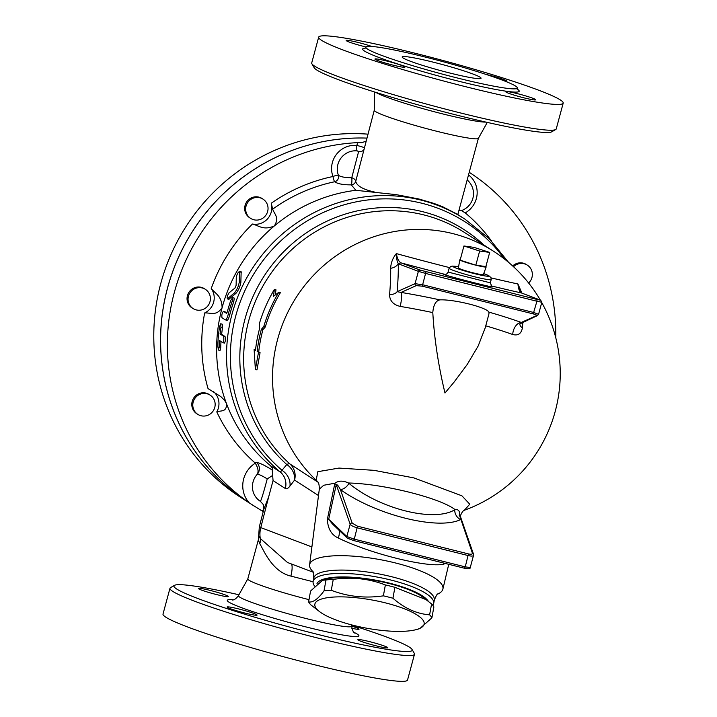 <?xml version="1.0" encoding="UTF-8"?>
<svg xmlns="http://www.w3.org/2000/svg" width="717" height="717" viewBox="0 0 717 717"><rect width="100%" height="100%" fill="white"/><g stroke="black" fill="none" stroke-linecap="round" stroke-linejoin="round"><path stroke-width="1.08" d="M174.527 585.341L170.538 587.626A126.64 9.823 15.1 0 0 169.974 588.263L163.01 614.057A126.64 9.823 15.1 0 0 282.713 656.521A126.64 9.823 15.1 0 0 407.534 680.03L414.498 654.236A126.64 9.823 15.1 0 0 414.327 653.402L412.024 649.423A123.369 9.572 -164.9 0 1 290.591 627.339A123.369 9.572 -164.9 0 1 174.527 585.341A123.369 9.572 -164.9 0 1 238.94 594.76M425.342 57.091A78.431 6.086 15.1 0 0 365.894 47.179A78.431 6.086 15.1 0 0 440.059 73.492A78.431 6.086 15.1 0 0 517.342 88.039A78.431 6.086 15.1 0 0 425.342 57.091M414.668 53.148A126.64 9.823 15.1 0 0 318.68 37.141A126.64 9.823 15.1 0 0 438.383 79.605A126.64 9.823 15.1 0 0 563.203 103.114A126.64 9.823 15.1 0 0 414.668 53.148M366.002 46.972A15.523 1.201 -164.9 0 1 364.397 46.578A15.523 1.201 -164.9 0 1 346.186 40.457A15.523 1.201 -164.9 0 1 357.953 42.42A15.523 1.201 -164.9 0 1 371.729 46.444M375.296 59.43A15.523 1.201 -164.9 0 1 374.946 59.045A15.523 1.201 -164.9 0 1 388.471 61.456A15.523 1.201 -164.9 0 1 404.576 66.744A15.523 1.201 -164.9 0 1 404.926 67.129A15.523 1.201 -164.9 0 1 391.401 64.718A15.523 1.201 -164.9 0 1 375.296 59.43M523.921 97.835A15.523 1.201 -164.9 0 1 505.718 91.704A15.523 1.201 -164.9 0 1 517.486 93.667A15.523 1.201 -164.9 0 1 535.689 99.797A15.523 1.201 -164.9 0 1 523.921 97.835M486.26 74.487A15.523 1.201 -164.9 0 1 506.578 80.824A15.523 1.201 -164.9 0 1 506.928 81.209A15.523 1.201 -164.9 0 1 505.431 81.326M541.747 302.556A145.426 145.426 0 0 1 464.383 510.235L469.76 504.194L461.918 495.814L413.906 477.916L374.032 470.334L338.953 468.076L317.837 471.687L316.179 480.202L317.945 482.147L289.937 463.971A16.339 15.837 -57.1 0 1 294.57 480.085A16.339 13.973 37.5 0 0 286.8 464.517L281.996 470.28A16.339 14.008 -142.3 0 1 289.982 486.027L294.57 480.085L318.5 495.546M504.499 259.052A154.675 149.88 -57.1 0 0 279.935 241.701A154.675 149.88 -57.1 0 0 281.996 470.28L280.311 472.055A16.339 15.837 -57.1 0 1 285.33 488.51C286.576 489.254 288.126 488.429 289.982 486.027M260.262 501.273A17.97 17.97 0 0 0 260.423 501.371L260.423 501.38A17.97 17.414 -57.1 0 1 260.262 501.273A17.97 17.414 -57.1 0 1 257.358 474.188C259.285 474.421 262.574 475.998 267.235 478.902C263.775 491.871 261.508 499.364 260.423 501.38L263.22 504.454L263.892 509.061L268.633 496.998L273.06 480.578L272.209 469.993C273.24 469.626 272.63 468.174 270.372 465.629A156.862 152.004 122.9 0 1 226.429 403.465C227.029 412.651 220.657 410.223 216.785 411.89A163.404 158.34 122.9 0 0 254.472 462.384L255.261 463.2C258.03 467.609 258.729 471.275 257.358 474.188A8.174 7.762 93 0 0 256.623 462.483L254.472 462.384M459.561 514.447L459.588 514.286C459.705 510.782 458.181 509.231 455.035 509.608L454.712 509.787C434.027 522.523 379.669 508.945 348.982 483.375L348.498 482.998C343.022 480.48 338.541 480.542 335.054 483.177L334.57 484.773A9.805 1.309 -167.8 0 0 336.255 484.665C337.098 484.271 338.478 485.902 340.396 489.577C375.833 514.994 437.944 530.508 460.601 519.601A9.805 8.703 67.1 0 1 454.712 509.787M459.588 514.286L460.072 516.052M540.34 300.1A145.426 145.426 0 0 0 493.735 251.38A145.426 140.917 122.9 0 0 303.927 286.486A145.426 140.917 122.9 0 0 316.179 480.202A16.339 15.433 140 0 1 317.604 481.681C318.715 482.407 319.289 484.925 319.307 489.245L323.654 485.275L335.054 483.177M348.498 482.998C383.362 483.769 440.121 497.948 455.044 509.608M267.235 478.902L272.514 475.514M272.209 469.993C264.914 465.396 259.715 462.895 256.623 462.483M449.451 267.593A90.709 2.429 -165.6 0 1 396.358 253.603C392.791 257.959 390.89 262.852 390.657 268.283A127.241 29.836 104 0 1 389.564 294.696C389.716 300.79 393.239 304.698 400.14 306.392A140.012 24.629 11.6 0 1 432.799 312.594C434.296 338.72 438.356 365.536 444.979 393.015L454.076 382.107L467.287 364.388L478.185 345.97L485.221 327.821L488.976 313.777L488.904 312.119C486.583 307.333 454.273 299.258 439.888 299.867C435.784 300.719 433.418 304.958 432.799 312.594M521.913 293.136L517.934 283.968A90.709 2.429 -165.6 0 1 490.957 277.846M485.759 325.823A140.012 24.629 11.6 0 1 512.754 334.525C518.122 335.888 521.331 333.674 522.397 327.866A127.241 29.836 -76 0 0 522.863 322.094M274.378 289.417A147.057 142.504 122.9 0 0 259.339 323.752L259.671 328.252A147.057 142.504 122.9 0 0 255.467 350.272L254.105 349.394L255.369 369.488L258.514 352.244L257.161 351.366A147.057 142.504 -57.1 0 1 261.364 329.345L263.748 326.602A147.057 142.504 -57.1 0 1 278.788 292.267L273.455 296.363L274.378 289.417L275.982 289.82L275.265 294.947M278.788 292.267L280.392 292.67A145.426 140.917 122.9 0 0 265.29 326.988L262.906 329.73A145.426 140.917 122.9 0 0 258.72 351.76L260.074 352.639L256.973 369.882L255.369 369.488M457.105 214.087L442.667 206.756L433.857 203.395L418.862 198.985L396.411 194.665L355.865 190.301A156.862 152.004 122.9 0 0 274.315 225.963A156.862 152.004 122.9 0 0 222.118 307.656A156.862 152.004 122.9 0 0 226.429 403.465L224.573 400.337L220.899 396.653L208.047 388.614A163.404 158.34 122.9 0 1 204.65 312.97A16.339 15.837 122.9 0 0 211.237 288.539C215.423 293.845 221.768 295.7 222.118 307.656C216.158 316.52 210.395 312.469 204.65 312.97M235.929 293.37L228.813 299.267L227.289 298.881L234.378 292.984C236.888 289.964 238.519 286.352 239.272 282.131L239.568 271.376L241.163 271.77L240.849 282.525C240.078 286.737 238.447 290.358 235.929 293.37L234.378 292.984M220.746 323.752L222.431 324.263L222.494 327.83A156.862 152.004 122.9 0 0 221.634 334.328L225.03 336.515C225.667 339.266 225.47 341.462 224.439 343.084L222.87 342.699C223.91 341.068 224.107 338.881 223.462 336.13L220.074 333.943A158.502 153.59 -57.1 0 1 220.944 327.436L220.737 323.752L219.581 326.567A158.502 153.59 122.9 0 0 217.789 346.257L218.461 350.066L219.142 347.136A158.502 153.59 -57.1 0 1 219.474 340.503L222.87 342.699M221.006 341.498A156.862 152.004 122.9 0 0 220.728 347.53L220.047 350.461M224.887 311.707L226.904 312.962M232.622 297.609L234.307 298.12L233.778 301.534A156.862 152.004 122.9 0 0 229.754 314.799C228.732 318.59 227.782 320.409 226.904 320.266L225.362 319.881C226.24 320.024 227.19 318.205 228.212 314.413A158.502 153.59 -57.1 0 1 232.236 301.149L232.613 297.609L230.874 300.271A158.502 153.59 122.9 0 0 227.271 311.967L226.518 313.32L223.408 311.321L224.95 311.707M319.845 611.852L310.882 604.888A63.32 16.374 10.3 0 1 308.597 601.913C312.917 602.746 318.052 599.062 324.021 590.871A63.32 16.374 10.3 0 1 331.281 590.279C347.826 596.652 365.195 598.507 383.38 595.845A63.32 16.374 10.3 0 1 392.934 598.229C404.334 608.285 416.559 613.815 429.608 614.836A63.32 16.374 10.3 0 1 431.894 617.812L419.821 628.603L416.702 629.49A55.559 14.367 -169.7 0 0 372.042 599.995A55.559 14.367 -169.7 0 0 319.845 611.852A55.559 14.367 -169.7 0 0 353.705 625.412A55.559 14.367 -169.7 0 0 416.702 629.49M431.894 617.812L433.875 606.923A63.32 16.374 -169.7 0 0 431.589 603.947L422.627 596.983A55.559 14.367 -169.7 0 0 375.583 580.582A55.559 14.367 -169.7 0 0 325.769 579.336L322.659 580.232L310.578 591.023L308.597 601.913M426.346 599.744L394.915 587.331A63.32 16.374 -169.7 0 0 385.37 584.947C368.825 578.574 351.455 576.719 333.262 579.381A63.32 16.374 -169.7 0 0 326.002 579.972L322.659 580.232M428.318 601.249A57.19 14.788 -169.7 0 0 389.232 583.091A57.19 14.788 -169.7 0 0 360.086 577.911A57.19 14.788 -169.7 0 0 316.959 583.719M394.915 587.331L392.934 598.229M385.37 584.947L383.38 595.845M431.589 603.947L429.608 614.836M326.002 579.972L324.021 590.871M333.262 579.381L331.281 590.279M463.944 245.985L473.982 247.374L489.684 252.411L479.646 251.031L463.944 245.985L460.126 260.146A13.641 1.058 15.1 0 0 475.828 265.182L479.646 251.031M485.866 266.572L475.828 265.182A13.641 1.058 15.1 0 0 486.171 266.921A13.641 1.058 15.1 0 0 485.866 266.572L489.684 252.411M475.828 265.182L460.126 260.146A13.641 1.058 15.1 0 1 459.821 259.805A13.641 1.058 15.1 0 1 460.26 259.662M486.171 266.921L483.357 274.593A12.933 1.004 -164.9 0 1 470.612 272.191A12.933 1.004 -164.9 0 1 458.387 267.862L459.821 259.805M200.034 394.26A11.436 11.087 -57.1 0 1 213.281 410.769A11.436 11.087 -57.1 0 1 192.855 403.788A11.436 11.087 -57.1 0 1 200.034 394.26M197.767 414.363L196.781 413.727A11.436 11.087 -57.1 0 1 199.048 393.624A11.436 11.087 -57.1 0 1 209.194 394.511L210.18 395.148M202.185 287.956A11.436 11.087 -57.1 0 1 208.522 304.976A11.436 11.087 -57.1 0 1 189.037 294.553A11.436 11.087 -57.1 0 1 202.185 287.956M193.007 308.57L192.022 307.934A11.436 11.087 -57.1 0 1 201.199 287.32A11.436 11.087 -57.1 0 1 204.444 288.718L205.42 289.354M265.595 201.441A11.436 11.087 -57.1 0 1 250.645 218.371A11.436 11.087 -57.1 0 1 247.544 202.741A11.436 11.087 -57.1 0 1 265.595 201.441M250.645 218.371L249.659 217.735A11.436 11.087 -57.1 0 1 246.558 202.113A11.436 11.087 -57.1 0 1 262.081 198.519L263.058 199.156M513.524 266.733A11.436 11.087 -57.1 0 1 527.38 265.173A11.436 11.087 -57.1 0 1 528.635 283.009M512.682 265.962A11.436 11.087 -57.1 0 1 526.395 264.537L527.38 265.173M367.812 134.142A198.528 192.38 122.9 0 0 165.233 269.117A198.528 192.38 122.9 0 0 240.249 497.096L247.024 501.479A198.528 192.38 122.9 0 1 170.718 277.3A198.528 192.38 122.9 0 1 366.745 138.094A198.528 192.38 122.9 0 0 170.754 277.345A198.528 192.38 122.9 0 0 247.06 501.497L260.423 509.948A26.144 25.337 122.9 0 0 263.48 510.656M255.261 463.2A26.144 25.337 122.9 0 0 249.086 502.707A198.528 192.38 -57.1 0 1 175.979 286.648A198.528 192.38 -57.1 0 1 357.622 142.629L356.86 145.47A4.902 1.084 -83.9 0 0 357.165 150.902L358.634 151.502A4.902 4.705 -139.9 0 0 363.501 150.05L363.501 150.05A4.902 4.705 -139.9 0 0 363.51 150.041L363.671 149.808M216.785 411.89A16.339 15.837 122.9 0 0 213.155 391.33M252.456 224.036A16.339 15.837 122.9 0 0 271.241 203.243L272.684 209.158C274.306 214.213 279.693 217.475 274.315 225.963C263.336 230.65 259.007 225.631 252.456 224.036A163.404 158.34 122.9 0 0 211.237 288.539M469.339 172.385L469.223 172.304A198.528 192.38 -57.1 0 1 469.339 172.385A198.528 192.38 -57.1 0 1 555.756 337.707M263.247 511.571A198.528 192.38 -57.1 0 1 260.423 509.948M249.086 502.707L253.845 505.888M365.921 141.159L361.942 142.647L357.622 142.629M361.942 142.647L365.858 141.231M225.013 311.734L223.471 311.348C222.064 312.89 221.562 315.005 221.974 317.694L225.362 319.881M263.748 326.602L265.29 326.988M261.364 329.345L262.906 329.73M254.105 349.394L255.521 349.753M257.161 351.366L258.72 351.76M258.514 352.244L260.074 352.639M220.074 333.943L221.634 334.328M241.351 272.29L239.756 271.886C238.671 271.367 237.515 273.016 236.278 276.825L236.117 285.384L234.898 288.1L229.064 292.823C227.137 296.004 226.662 297.976 227.621 298.738L229.171 299.123M374.695 192.084C363.268 189.548 356.941 185.99 355.713 181.41A4.902 4.66 -13.5 0 1 351.303 184.861L355.865 190.301M357.165 150.902A17.925 17.369 -57.1 0 0 338.415 175.289A4.902 4.445 -51.1 0 1 334.678 181.76C337.689 183.857 343.228 184.896 351.303 184.861A4.902 0.896 89.9 0 0 351.778 177.673C345.262 177.726 340.808 176.929 338.415 175.289A4.902 0.986 -20.5 0 0 332.993 176.507A167.581 162.392 122.9 0 0 271.241 203.243M374.265 110.221L355.713 181.41A4.902 2.635 20 0 0 351.778 177.673L358.634 151.502M374.597 92L374.265 110.266A53.918 4.185 15.1 0 0 425.253 128.271A53.918 4.185 15.1 0 0 478.373 138.354L487.273 122.41M478.391 138.318L457.822 214.553M364.433 148.204C364.406 147.559 361.879 146.653 356.86 145.47A22.819 22.11 122.9 0 0 332.993 176.507A4.902 0.878 78.2 0 0 334.678 181.76A162.741 157.695 -57.1 0 0 272.684 209.158M460.726 203.789L464.553 189.611M491.333 240.822A163.404 158.34 122.9 0 0 465.225 212.895L461.273 210.502M467.161 179.931A17.925 17.369 -57.1 0 1 469.232 181.993A17.97 17.97 0 0 1 461.058 210.717L459.005 210.153M348.982 483.375A9.805 6.103 -55.3 0 1 340.396 489.577L352.19 523.114A1.631 1.497 160.6 0 0 350.156 524.199C351.142 525.588 353.535 526.816 357.335 527.873L468.291 555.594C471.338 556.284 473.077 556.24 473.507 555.451L473.444 554.062A1.631 1.497 -19.4 0 1 473.453 554.08L459.489 513.847L459.203 515.702M473.444 554.062A1.631 1.497 -19.4 0 0 472.395 553.139L459.543 515.46M334.57 484.773L327.364 519.296A9.805 1.102 -167.5 0 0 328.709 519.251L336.255 484.665L350.156 524.199L346.831 536.504A1.631 1.577 133.6 0 0 347.279 538.1M327.364 519.296C327.803 528.68 331.424 534.9 338.227 537.974A9.805 6.489 112.4 0 0 339.033 530.257M347.933 538.449L353.553 540.528L347.252 538.073L332.374 523.912L328.709 519.251L346.831 536.504L354.288 539.166L357.496 526.197L352.19 523.114M443.635 563.033A9.805 9.088 -92.9 0 0 443.438 564.252L445.32 563.454M338.227 537.974C369.667 553.533 426.705 567.783 443.438 564.252M437.791 594.07A67.748 17.513 -169.7 0 0 442.882 589.114A67.748 17.513 -169.7 0 0 439.387 581.675A67.748 17.513 -169.7 0 0 366.396 557.485A67.748 17.513 -169.7 0 0 309.592 564.844A67.748 17.513 -169.7 0 0 312.603 571.261M439.888 299.867A149.45 26.287 -168.4 0 0 401.09 292.419A9.805 1.918 -80.5 0 1 400.14 306.392M519.879 323.905L537.472 315.57L538.566 314.324L533.878 312.531L422.913 284.819L415.053 283.663A1.631 1.559 65.9 0 0 416.272 285.626L401.09 292.419L397.11 291.685A9.805 5.27 5.2 0 1 389.564 294.696M420.323 270.157L401.269 262.951A1.631 1.586 110.7 0 0 399.324 264.152L418.378 271.358L425.961 273.527L536.925 301.239L536.988 299.437L420.323 270.157A1.631 1.586 110.7 0 0 418.378 271.358L415.053 283.663L397.11 291.685A135.818 31.853 -76 0 0 398.276 263.498A9.805 7.206 -1.1 0 1 390.657 268.283M399.324 264.152L398.276 263.498C397.066 261.687 396.429 258.389 396.358 253.603C397.326 258.855 398.966 261.974 401.269 262.951A111.09 2.967 14.4 0 0 445.239 274.45M512.754 334.525A9.805 6.077 109.7 0 1 521.295 322.444A149.45 26.287 -168.4 0 0 488.904 312.119M522.397 327.866A9.805 5.27 5.2 0 1 519.879 324.021M520.399 322.48L521.295 322.444L520.399 322.48M519.529 289.937L521.644 293.029A1.631 1.586 110.7 0 0 521.474 292.975C519.592 292.106 518.409 289.103 517.934 283.968L519.547 289.964M353.606 540.528L464.508 568.249C468.479 569.119 470.397 568.868 470.253 567.523L465.243 566.878L354.288 539.166L353.553 540.528L464.508 568.249L465.243 566.878L468.452 553.909L357.496 526.197M416.272 285.626L422.259 286.173L533.215 313.894L536.925 301.239L541.828 302.26L540.699 300.235A1.631 1.586 110.7 0 0 540.699 300.235L540.699 300.235A1.631 1.586 110.7 0 0 540.528 300.181L536.988 299.437M537.472 315.57A1.631 1.559 -114.1 0 1 536.477 315.65L521.295 322.444M491.88 286.495L490.32 282.839L448.071 272.066C447.256 273.733 446.216 274.53 444.961 274.45L445.777 274.575M458.575 266.841A18.57 1.443 -164.9 0 0 455.017 267.665A18.57 1.443 -164.9 0 0 474.726 273.706A18.57 1.443 -164.9 0 0 488.053 276.251A18.57 1.443 -164.9 0 0 483.715 273.616L489.594 276.188L491.011 277.981L491.208 279.531A21.797 1.694 -164.9 0 1 491.208 279.549A21.797 1.694 -164.9 0 1 474.681 276.789A21.797 1.694 -164.9 0 1 449.111 268.194A21.797 1.694 -164.9 0 1 449.12 268.176L450.697 266.518L452.31 266.088L458.575 266.823M259.814 543.773A13.076 12.297 134.3 0 0 260.271 538.458L258.64 536.083L258.326 539.91L259.814 543.773C263.937 550.611 272.218 571.718 290.896 576.109A13.076 3.182 104.8 0 0 291.452 563.992M313.114 572.184L287.526 562.504L260.271 538.458A26.144 25.409 -69.3 0 1 260.773 527.604A57.19 1.533 -165.6 0 1 259.321 526.861L263.892 509.07M290.896 576.109L313.087 581.747M258.326 539.91L247.813 578.888A53.918 4.185 15.1 0 0 309.009 599.654M351.617 625.17A123.369 9.572 -164.9 0 1 412.024 649.423M351.608 626.075A15.523 1.201 -164.9 0 1 358.724 628.8A15.523 1.201 -164.9 0 1 359.074 629.185A15.523 1.201 -164.9 0 1 351.814 628.28M376.067 645.811A15.523 1.201 -164.9 0 1 357.864 639.681A15.523 1.201 -164.9 0 1 373.154 642.566A15.523 1.201 -164.9 0 1 387.834 647.774A15.523 1.201 -164.9 0 1 376.067 645.811M227.441 607.407A15.523 1.201 -164.9 0 1 227.092 607.021A15.523 1.201 -164.9 0 1 242.4 609.907A15.523 1.201 -164.9 0 1 257.071 615.105A15.523 1.201 -164.9 0 1 243.538 612.694A15.523 1.201 -164.9 0 1 227.441 607.407M210.099 590.396A15.523 1.201 -164.9 0 1 228.302 596.517A15.523 1.201 -164.9 0 1 213.012 593.64A15.523 1.201 -164.9 0 1 198.331 588.433A15.523 1.201 -164.9 0 1 210.099 590.396M311.886 63.768L314.189 67.748A123.369 9.572 15.1 0 0 430.639 108.303A123.369 9.572 15.1 0 0 551.687 131.829L555.675 129.544A126.64 9.823 -164.9 0 1 431.419 105.399A126.64 9.823 -164.9 0 1 311.886 63.768A126.64 9.823 -164.9 0 1 311.716 62.935L318.68 37.141M169.974 588.263A126.64 9.823 15.1 0 0 289.677 630.727A126.64 9.823 15.1 0 0 414.498 654.236M563.203 103.114L556.24 128.908A126.64 9.823 -164.9 0 1 555.675 129.544M433.14 62.137A40.851 3.164 -164.9 0 1 481.053 78.252A40.851 3.164 -164.9 0 1 440.794 70.669A40.851 3.164 -164.9 0 1 402.174 56.966A40.851 3.164 -164.9 0 1 433.14 62.137M432.844 605.345A61.277 15.846 -169.7 0 0 433.695 603.454A61.277 15.846 -169.7 0 0 390.801 580.017A61.277 15.846 -169.7 0 0 313.132 581.487A61.277 15.846 -169.7 0 0 314.593 586.094M365.285 48.173A81.048 6.283 15.1 0 0 441.251 76.719A81.048 6.283 15.1 0 0 516.437 88.648M508.622 262.404L489.102 238.555L465.136 219.277A156.862 152.004 122.9 0 0 257.618 260.845A156.862 152.004 122.9 0 0 280.311 472.055L270.372 465.629M273.06 480.578L285.33 488.51M493.735 251.38L464.858 232.711A145.426 140.917 -57.1 0 0 273.921 269.296A145.426 140.917 -57.1 0 0 289.937 463.971A16.339 3.988 -48.1 0 0 286.8 464.517A147.612 143.041 122.9 0 1 278.626 257.098A147.612 143.041 122.9 0 1 483.778 244.936M228.212 314.413L229.754 314.799M232.236 301.149L233.778 301.534M220.944 327.436L222.494 327.83M219.142 347.136L220.728 347.53M222.978 342.726L224.439 343.084M223.462 336.13L225.03 336.515M239.272 282.131L240.849 282.525M465.225 212.895A22.819 22.11 122.9 0 0 468.515 174.912M311.895 546.937L260.773 527.604L268.633 496.998M472.395 553.139C472.53 554.241 471.212 554.492 468.452 553.909M533.215 313.894C535.931 314.629 537.024 315.211 536.477 315.65M426.032 271.725L422.259 286.173M491.037 285.85A111.09 2.967 14.4 0 0 521.474 292.975L540.528 300.181M445.535 274.521C431.688 272.021 497.706 289.166 492.489 286.719L491.728 286.415M233.41 599.806A68.115 5.279 15.1 0 0 291.702 623.207A68.115 5.279 15.1 0 0 353.866 632.304M354.592 632.977C353.687 633.192 352.683 630.915 351.599 626.129A58.606 4.544 -164.9 0 1 293.845 615.347A58.606 4.544 -164.9 0 1 238.465 595.612C236.332 598.525 234.325 599.995 232.433 600.021L232.442 600.012M375.977 92.439A58.606 4.544 15.1 0 0 430.021 110.606A58.606 4.544 15.1 0 0 485.857 122.087M434.305 600.111A61.277 15.846 -169.7 0 0 391.41 576.665A61.277 15.846 -169.7 0 0 313.741 578.135L313.132 581.487M517.566 89.598L517.342 88.039M365.894 47.179L364.917 48.415M459.991 516.832C461.569 512.736 463.065 510.522 464.473 510.19L464.069 510.352A145.426 145.426 0 0 0 464.078 510.352M457.034 214.042L465.136 219.277M218.47 350.066L220.056 350.461M442.882 589.114L448.752 564.315M309.592 564.844L319.307 489.245M470.253 567.523L473.507 555.451M540.699 300.235L521.644 293.029M538.566 314.324L541.828 302.26M449.111 268.194L448.071 272.075M491.208 279.549L490.32 282.839M247.822 578.852L238.465 595.603M351.626 624.883L351.599 626.129M258.64 536.074L259.321 526.861M433.695 603.454L434.305 600.102C436.205 595.54 437.388 593.515 437.854 594.026M312.818 571.476L312.567 571.207C313.177 570.893 313.571 573.206 313.741 578.144"/></g></svg>
